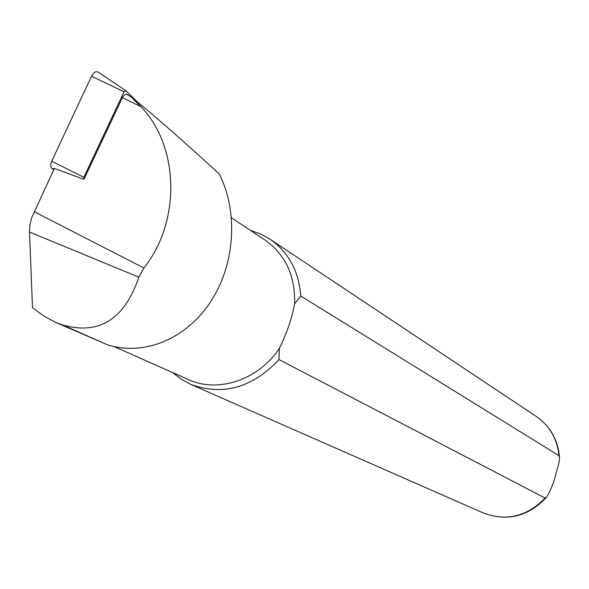 <?xml version="1.0" encoding="UTF-8"?>
<svg xmlns="http://www.w3.org/2000/svg" width="589" height="589" viewBox="0 0 589 589"><rect width="100%" height="100%" fill="white"/><g stroke="black" fill="none" stroke-linecap="round" stroke-linejoin="round"><path stroke-width="0.88" d="M131.295 97.119C149.245 111.115 178.555 136.714 219.241 173.924C238.67 212.334 234.93 264.836 210.56 301.848C186.22 338.977 144.298 356.264 107.596 344.874L55.248 322.19L62.802 325.047C99.217 335.207 124.573 319.253 138.849 277.198L143.915 267.988C181.029 221.339 179.373 146.72 140.955 106.624L131.295 97.119M55.248 322.19L43.836 316.006L32.498 307.664L29.45 230.682L29.914 225.05L31.732 217.621L54.365 168.454L83.947 179.314L122.622 97.133L124.397 94.954L126.355 94.137L131.023 96.935M250.458 230.417L260.544 233.958L269.909 239.112C288.581 252.107 298.873 271.087 300.788 296.053L559.02 455.687L559.55 457.874L559.064 462.218L554.705 478.349C552.305 486.293 549.478 492.691 546.217 497.55L545.083 498.044L278.987 359.584C252.195 387.982 222.679 396.206 190.431 384.234L181.073 379.132L172.665 372.557M231.506 217.901L264.814 239.9C285.422 254.433 295.361 275.748 294.633 303.836L300.788 296.053M278.987 359.584L279.319 348.43C258.519 379.957 217.923 393.415 188.355 379.522L114.34 346.671M279.319 348.43C286.666 333.698 291.776 318.833 294.633 303.836M83.947 179.314L83.837 177.318L51.714 161.224L50.897 163.676L50.868 166.481L51.626 168.086L53.717 169.831M83.837 177.318L124.051 91.796L125.803 90.662L137.185 101.764M125.7 90.61L98.091 72.094C95.793 71.085 93.614 72.454 91.545 76.209L51.714 161.224M34.11 211.665L143.915 267.988M122.343 97.671L140.955 106.624M29.472 232.014L138.849 277.198M269.909 239.112L536.1 416.32C549.537 425.656 557.179 438.776 559.02 455.687M545.083 498.044C526.941 516.634 506.312 521.596 483.194 512.923C507.092 521.795 528.097 516.671 546.224 497.55M107.596 344.874L62.802 325.047M83.866 179.24L82.408 178.747M54.063 169.095L51.913 168.358M124.051 91.796L91.545 76.209M130.927 96.846L127.342 94.431M536.1 416.32C549.979 426.002 557.776 439.482 559.491 456.755M190.431 384.234L483.194 512.923M125.803 90.662L98.091 72.094"/></g></svg>
